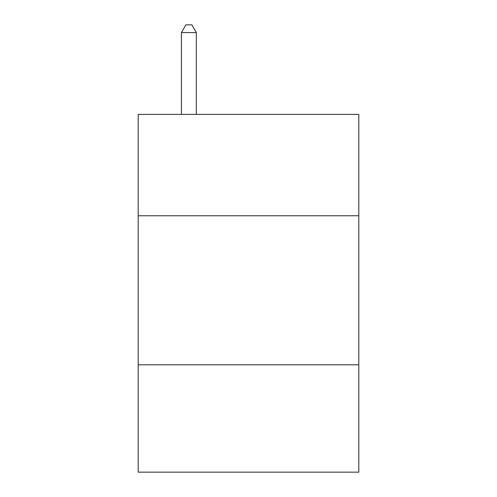 <?xml version="1.0" encoding="UTF-8"?>
<svg xmlns="http://www.w3.org/2000/svg" width="497" height="497" viewBox="0 0 497 497"><rect width="100%" height="100%" fill="white"/><g stroke="black" fill="none" stroke-linecap="round" stroke-linejoin="round"><path stroke-width="0.75" d="M358.803 215.766L358.803 114.403L138.197 114.403L138.197 215.766L358.803 215.766L358.803 472.15L138.197 472.15L138.197 215.766M358.803 364.829L138.197 364.829M196.327 114.403L196.327 32.603L181.424 32.603L181.424 114.403M181.424 32.603L185.897 24.85L191.854 24.85L196.327 32.603"/></g></svg>
